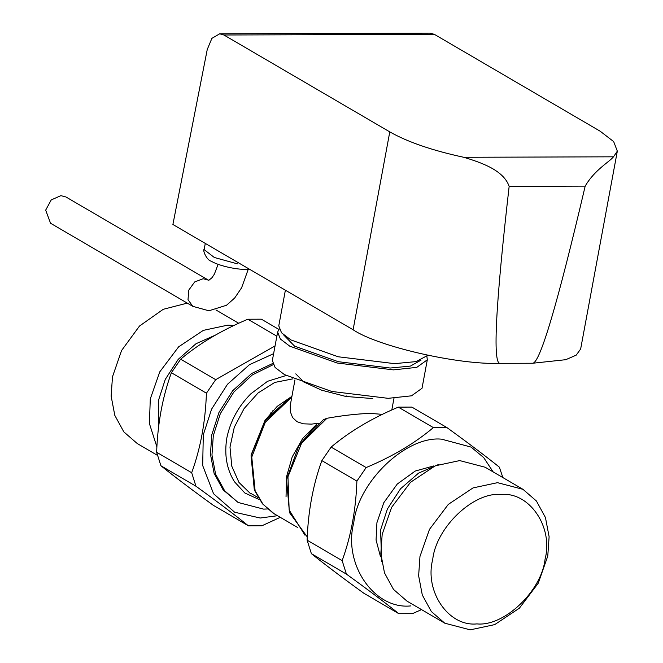 <?xml version="1.0" encoding="UTF-8"?>
<svg xmlns="http://www.w3.org/2000/svg" width="663" height="663" viewBox="0 0 663 663"><rect width="100%" height="100%" fill="white"/><g stroke="black" fill="none" stroke-linecap="round" stroke-linejoin="round"><path stroke-width="0.99" d="M208.124 280.043L203.127 278.733L194.665 281.949L188.764 290.129L188.019 299.659L192.767 306.331L50.545 223.249L45.672 210.138L51.242 199.911L60.905 195.651L65.902 196.961L208.77 280.341L212.003 277.698L214.381 274.126L218.127 264.313M426.914 356.528L427.303 359.818L416.778 367.368L393.416 369.871L337.053 363.001L289.714 346.144L280.391 339.033L277.623 332.08L279.156 329.138M283.325 334.583L294.546 346.127L338.238 361.691L390.267 368.031L410.438 366.075L421.071 360.117M285.38 290.203L278.775 325.848L281.543 332.809L290.875 339.92L338.213 356.777L394.568 363.647L416.165 361.592L427.817 355.31M277.623 332.08L272.344 360.531L275.12 367.493L284.444 374.603L331.782 391.46L388.145 398.33L411.508 395.819L422.024 388.278L427.303 359.818M617.328 151.139L580.647 349.011L576.197 355.153L565.754 359.694L532.696 363.241C540.047 362.968 557.542 303.927 585.18 186.137C594.653 169.827 609.173 162.103 613.499 156.816L617.328 151.139L613.665 141.592L600.197 131.233L434.331 34.335L223.903 34.998L219.71 33.805L211.895 38.355L207.254 49.476L172.894 224.484L353.106 329.76L389.778 131.887C407.687 142.039 432.342 150.501 463.727 157.28C481.056 162.51 503.582 170.109 509.151 186.369C495.7 304.126 492.609 363.117 499.877 363.349C458.531 364.998 377.811 346.525 353.106 329.76M532.696 363.241L499.877 363.349M219.71 33.805L430.138 33.15L434.331 34.335M389.778 131.887L223.903 34.998M410.704 605.916C374.197 609.753 342.879 564.031 353.76 522.767C358.169 481.529 406.477 435.558 441.608 439.171L471.103 447.094L483.683 457.569L493.131 471.89M433.561 465.973L415.22 471.061L397.261 484.048L383.778 502.736L376.924 522.701L376.07 540.005L380.512 556.779M331.127 447.094L366.167 467.556C392.471 456.525 414.864 443.207 433.353 427.602L446.895 427.56L411.864 407.09L398.314 407.132C372.009 418.171 349.616 431.489 331.127 447.094L321.853 460.619C313.027 484.852 308.113 511.364 307.11 540.163L311.378 553.646C324.953 564.561 342.431 577.755 363.821 593.236L398.861 613.706L412.411 613.656L421.535 609.62M366.167 467.556L356.893 481.089L321.853 460.619M307.11 540.163L342.149 560.633L346.418 574.117L311.378 553.646M433.353 427.602L398.314 407.132M502.869 477.584L499.347 467.142C485.772 456.235 468.285 443.041 446.895 427.56M342.149 560.633C350.976 536.4 355.89 509.888 356.893 481.089M398.861 613.706C385.286 602.791 367.808 589.598 346.418 574.117M438.226 464.639L418.56 473.125L400.535 488.772L387.399 508.993L380.587 529.936L381.639 561.503M522.974 489.327L485.167 467.241L459.708 460.586L435.226 465.824L410.53 482.283L391.676 507.27L382.17 534.378L380.827 553.68L384.49 572.882L393.515 589.432L406.966 601.109L444.774 623.195L470.233 629.85L494.714 624.612L519.411 608.153L538.265 583.167L547.771 556.058L549.113 536.757L545.45 517.554L536.425 501.004L522.974 489.327L497.515 482.672L473.034 487.91L448.329 504.369L429.483 529.356L419.969 556.464L418.635 575.766L422.29 594.968L431.323 611.518L444.774 623.195M500.905 494.507C473.647 491.706 436.155 527.383 432.732 559.381C424.287 591.396 448.594 626.883 476.921 623.9C504.178 626.709 541.671 591.031 545.094 559.033C553.539 527.01 529.231 491.532 500.905 494.507M272.965 410.513L272.742 411.333M158.565 427.618L158.532 400.22L165.253 379.443L178.223 359.338L196.041 343.699L215.55 335.064M270.836 412.858L270.463 413.894M156.907 446.953L149.415 423.582L150.286 398.919L159.791 371.819L178.645 346.824L203.35 330.365L227.823 325.127L234.022 325.467M157.388 455.315L137.282 443.564L123.832 431.886L114.798 415.345L111.144 396.142L112.478 376.833L121.561 350.545L139.487 326.055L163.239 309.306L187.273 303.115M275.054 345.937L215.699 379.659L180.659 359.189C199.149 343.591 221.541 330.265 247.846 319.234L276.861 336.182M156.642 452.265C157.645 423.466 162.559 396.955 171.386 372.722L206.425 393.192C205.414 421.983 200.499 448.503 191.682 472.727L156.642 452.265L160.91 465.749L195.95 486.219C217.34 501.692 234.818 514.894 248.393 525.8L213.353 505.33C191.963 489.858 174.485 476.664 160.91 465.749M248.393 525.8L261.935 525.759L280.275 517.339M278.908 329.428L261.388 319.193L247.846 319.234M277.225 515.748L260.236 518.018L234.669 512.242L213.569 493.753L202.687 465.542L203.292 434.87L211.58 409.162L227.517 384.233L249.462 364.683L273.62 353.677M272.617 363.523L251.617 373.509L232.663 390.747L218.947 412.485L211.787 434.845L210.444 454.147L214.108 473.349L223.141 489.899L238.1 502.463L263.559 509.118L267.429 508.969M206.425 393.192L215.699 379.659M195.95 486.219L191.682 472.727M171.386 372.722L180.659 359.189M318.547 423.284L311.486 424.113L303.372 423.823L296.941 421.668L292.557 417.508L290.353 411.773L290.261 405.35L294.969 379.849M382.41 414.367L369.995 413.356C356.379 413.927 342.025 415.568 326.95 418.278L323.387 419.679L298.905 445.693L286.549 479.424L289.466 512.574L307.259 536.914M346.119 395.861L347.47 396.739M273.131 364.708L252.388 374.893L233.782 392.115L220.331 413.646L213.295 435.724L211.961 455.033L215.616 474.236L224.649 490.786L238.1 502.463M286.06 375.515L267.57 381.291L250.846 393.797C238.357 406.353 230.359 421.038 226.854 437.862C224.119 454.685 226.68 469.338 234.528 481.835L244.846 492.999L258.487 499.222M291.952 396.118L266.799 418.403M316.35 425.116L299.519 444.707M203.914 249.445L214.323 257.484L237.371 263.841M463.727 157.28L613.499 156.816M585.18 186.137L509.151 186.369M295.781 373.866L303.704 381.938L321.688 390.209L345.953 396.482L372.739 398.546M292.764 378.871L274.739 382.443L258.04 393.002L244.083 408.599L234.271 427.287L229.995 447.111L231.76 466.147L238.97 482.432L250.912 494.051M291.911 396.35L277.242 406.336L265.009 420.359L251.219 454.636M291.786 397.013L265.275 422.298L251.766 457.056L255.114 490.711L262.954 504.187L274.142 514.049M317.337 423.582L302.668 438.458L292.209 456.882L286.491 476.904L286.043 496.628M326.95 418.278L301.549 443.257L287.957 476.78L289.159 510.046L304.98 535.223M249.669 269.335L246.727 269.427C234.777 269.617 217.497 265.217 211.298 261.197C206.815 260.451 202.406 250.05 204.163 249.495L205.29 243.412M192.767 306.331L208.886 310.781L226.514 305.262L234.661 298.035L241.622 287.75L248.211 269.402M215.898 309.936L238.721 323.271M393.988 398.198L391.8 409.983M258.031 497.565L251.194 493.57M297.48 527.392L274.267 513.825L262.457 503.805L254.327 490.007L251.045 455.696L264.976 421.046L291.944 396.159"/></g></svg>
